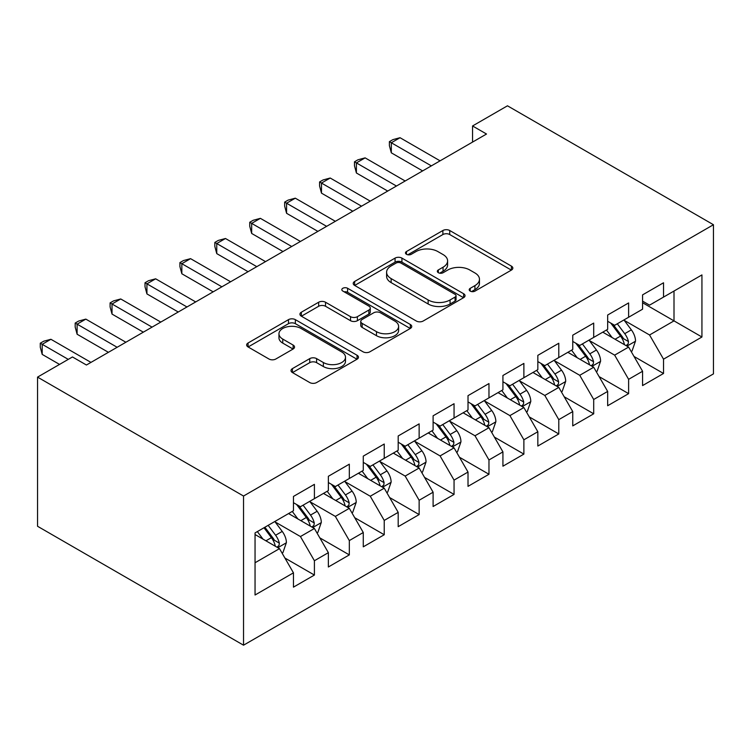 <?xml version="1.0" encoding="UTF-8"?>
<svg xmlns="http://www.w3.org/2000/svg" width="751" height="751" viewBox="0 0 751 751"><rect width="100%" height="100%" fill="white"/><g stroke="black" fill="none" stroke-linecap="round" stroke-linejoin="round"><path stroke-width="1.13" d="M470.21 291.106A3.389 1.962 0 0 0 475.007 291.106L511.422 270.078A4.844 2.797 0 0 0 512.839 268.107A4.844 2.797 0 0 0 511.422 266.126L449.736 230.51A4.844 2.797 0 0 0 442.883 230.51L406.469 251.529A3.389 1.962 0 0 0 405.474 252.918A3.389 1.962 0 0 0 406.469 254.298A3.389 1.962 0 0 0 411.266 254.298L415.979 251.585A15.508 8.956 0 0 1 437.908 251.585L443.052 254.551A15.508 8.956 0 0 1 447.596 260.879A15.508 8.956 0 0 1 443.052 267.215L438.34 269.928A3.389 1.962 0 0 0 437.345 271.318A3.389 1.962 0 0 0 438.34 272.707A3.389 1.962 0 0 0 443.137 272.707L447.849 269.985A15.508 8.956 0 0 1 469.779 269.985L474.923 272.951A15.508 8.956 0 0 1 479.467 279.278A15.508 8.956 0 0 1 474.923 285.615L470.21 288.337A3.389 1.962 0 0 0 469.215 289.717A3.389 1.962 0 0 0 470.21 291.106L470.21 288.337M292.439 368.61A4.844 2.797 0 0 0 291.022 370.59A4.844 2.797 0 0 0 292.439 372.562L309.75 382.559A4.844 2.797 0 0 0 316.603 382.559L357.035 359.213A4.844 2.797 0 0 0 358.462 357.232A4.844 2.797 0 0 0 357.035 355.251L295.359 319.644A4.844 2.797 0 0 0 288.497 319.644L248.065 342.991A4.844 2.797 0 0 0 246.647 344.962A4.844 2.797 0 0 0 248.065 346.943L268.971 359.016A4.844 2.797 0 0 0 275.824 359.016L293.125 349.018A4.844 2.797 0 0 0 294.542 347.046A4.844 2.797 0 0 0 293.125 345.066L282.761 339.076A12.964 7.482 0 0 1 278.959 333.791A12.964 7.482 0 0 1 286.966 326.873A12.964 7.482 0 0 1 301.095 328.497L341.705 351.937A12.964 7.482 0 0 1 345.498 357.232A12.964 7.482 0 0 1 337.499 364.151A12.964 7.482 0 0 1 323.371 362.526L316.603 358.621A4.844 2.797 0 0 0 309.75 358.621L292.439 368.61L292.439 372.562M37.55 377.115L243.531 496.035L243.531 645.193L37.55 526.273L37.55 377.115L72.462 356.96L86.431 365.014L486.517 134.025L472.557 125.961L472.557 142.089M472.557 125.961L507.469 105.807L713.45 224.727L243.531 496.035M416.326 321.024A4.844 2.797 0 0 0 423.179 321.024L463.611 297.678A4.844 2.797 0 0 0 465.029 295.706A4.844 2.797 0 0 0 463.611 293.725L401.926 258.109A4.844 2.797 0 0 0 395.073 258.109L354.641 281.456A4.844 2.797 0 0 0 353.223 283.437A4.844 2.797 0 0 0 354.641 285.418L416.326 321.024M344.174 291.839A3.389 1.962 0 0 1 347.61 292.317L347.61 288.281L410.328 324.488A4.844 2.797 0 0 1 411.745 326.469A4.844 2.797 0 0 1 410.328 328.45L369.886 351.797A4.844 2.797 0 0 1 363.033 351.797L301.348 316.18L301.348 312.219A4.844 2.797 0 0 0 299.931 314.2A4.844 2.797 0 0 0 301.348 316.18M301.348 312.219L318.659 302.231A4.844 2.797 0 0 1 325.512 302.231L350.529 316.678A4.844 2.797 0 0 0 357.382 316.678L368.863 310.05A4.844 2.797 0 0 0 370.281 308.07A4.844 2.797 0 0 0 368.863 306.089L342.813 291.05A3.389 1.962 0 0 1 341.827 289.67A3.389 1.962 0 0 1 343.92 287.858A3.389 1.962 0 0 1 347.61 288.281M243.531 645.193L713.45 373.885L713.45 224.727M673.994 291.041L701.932 274.922L663.527 297.096L663.527 282.78L642.574 294.871L642.574 309.187L628.615 317.251L628.615 302.935L607.662 315.026L607.662 329.342L593.703 337.406L593.703 323.09L572.75 335.19L572.75 349.497L558.791 357.56L558.791 343.245L537.838 355.345L537.838 369.652L523.879 377.715L523.879 363.409L502.926 375.5L502.926 389.807L488.967 397.87L488.967 383.564L468.014 395.655L468.014 409.971L454.055 418.025L454.055 403.719L433.102 415.81L433.102 430.126L419.142 438.19L419.142 423.874L398.19 435.965L398.19 450.281L384.23 458.345L384.23 444.029L363.277 456.129L363.277 470.436L349.318 478.5L349.318 464.184L328.365 476.284L328.365 490.591L314.406 498.655L314.406 484.348L293.453 496.439L293.453 510.746L255.049 532.919L255.049 595.008L293.453 572.835L279.494 548.643L255.049 534.534M701.932 274.922L701.932 337.002L663.527 359.175L649.559 334.984L624.25 320.377M634.022 356.453L663.527 373.482L663.527 359.175M663.527 373.482L642.574 385.582L642.574 371.266L628.615 379.33L614.647 355.139L589.338 340.532M599.11 376.608L628.615 393.646L628.615 379.33M628.615 393.646L607.662 405.737L607.662 391.421L593.703 399.485L579.734 375.303L554.426 360.687M564.198 396.763L593.703 413.801L593.703 399.485M593.703 413.801L572.75 425.892L572.75 411.576L558.791 419.64L544.822 395.458L519.514 380.841M529.286 416.918L558.791 433.956L558.791 419.64M558.791 433.956L537.838 446.047L537.838 431.741L523.879 439.795L509.91 415.613L484.602 400.996M494.374 437.082L523.879 454.111L523.879 439.795M523.879 454.111L502.926 466.202L502.926 451.895L488.967 459.959L474.998 435.768L449.689 421.151M459.462 457.237L488.967 474.266L488.967 459.959M488.967 474.266L468.014 486.357L468.014 472.05L454.055 480.114L440.086 455.923L414.777 441.306M424.55 477.392L454.055 494.421L454.055 480.114M454.055 494.421L433.102 506.521L433.102 492.205L419.142 500.269L405.174 476.078L379.865 461.471M389.638 497.547L419.142 514.576L419.142 500.269M419.142 514.576L398.19 526.676L398.19 512.36L384.23 520.424L370.262 496.233L344.953 481.626M354.725 517.702L384.23 534.74L384.23 520.424M384.23 534.74L363.277 546.831L363.277 532.515L349.318 540.579L335.35 516.397L310.041 501.781M319.813 537.857L349.318 554.895L349.318 540.579M349.318 554.895L328.365 566.986L328.365 552.67L314.406 560.734L300.438 536.552L275.129 521.936M284.901 558.021L314.406 575.05L314.406 560.734M314.406 575.05L293.453 587.141L293.453 572.835M293.453 502.682L300.438 506.718L314.406 498.655M255.049 562.752L279.494 548.643M328.365 482.527L335.35 486.564L349.318 478.5M300.438 536.552L314.406 528.488L288.572 513.571M328.365 552.67L314.406 528.488M363.277 462.372L370.262 466.409L384.23 458.345M335.35 516.397L349.318 508.333L323.484 493.416M363.277 532.515L349.318 508.333M398.19 442.217L405.174 446.244L419.142 438.19M370.262 496.233L384.23 488.178L358.396 473.261M398.19 512.36L384.23 488.178M433.102 422.062L440.086 426.089L454.055 418.025M405.174 476.078L419.142 468.014L393.308 453.106M433.102 492.205L419.142 468.014M468.014 401.907L474.998 405.934L488.967 397.87M440.086 455.923L454.055 447.859L428.22 432.942M468.014 472.05L454.055 447.859M502.926 381.752L509.91 385.779L523.879 377.715M474.998 435.768L488.967 427.704L463.132 412.787M502.926 451.895L488.967 427.704M537.838 361.588L544.822 365.624L558.791 357.56M509.91 415.613L523.879 407.549L498.044 392.632M537.838 431.741L523.879 407.549M572.75 341.433L579.734 345.469L593.703 337.406M544.822 395.458L558.791 387.394L532.957 372.477M572.75 411.576L558.791 387.394M607.662 321.278L614.647 325.314L628.615 317.251M579.734 375.303L593.703 367.239L567.869 352.322M607.662 391.421L593.703 367.239M642.574 301.123L649.559 305.15L663.527 297.096M614.647 355.139L628.615 347.084L602.781 332.167M642.574 371.266L628.615 347.084M642.574 302.737L674.004 320.874L674.004 291.041M649.559 334.984L674.004 320.874L701.932 337.002M471.562 291.585L474.923 289.642A15.508 8.956 0 0 0 479.467 283.315L479.467 279.278M447.596 260.879L447.596 264.915A15.508 8.956 0 0 1 443.052 271.242L439.692 273.186M511.356 270.116L449.736 234.547A4.844 2.797 0 0 0 442.883 234.547L407.831 254.777M463.545 297.715L401.926 262.146A4.844 2.797 0 0 0 395.073 262.146L354.707 285.455M455.05 297.086A3.389 1.962 0 0 0 456.035 295.706A3.389 1.962 0 0 0 455.05 294.317L400.903 263.057A3.389 1.962 0 0 0 396.106 263.057L391.14 265.929A15.508 8.956 0 0 0 386.596 272.256A15.508 8.956 0 0 0 391.14 278.593L428.145 299.959A15.508 8.956 0 0 0 450.074 299.959L455.05 297.086L455.05 301.123A3.389 1.962 0 0 0 456.035 299.733L456.035 295.706M386.596 272.256L386.596 276.293A15.508 8.956 0 0 0 391.14 282.62L391.14 278.593M455.05 301.123L450.074 303.986A15.508 8.956 0 0 1 428.145 303.986L391.14 282.62M301.414 316.218L318.659 306.267L318.659 302.231M370.281 308.07L370.281 312.097A4.844 2.797 0 0 1 368.863 314.078L357.382 320.705A4.844 2.797 0 0 1 350.529 320.705L325.512 306.267A4.844 2.797 0 0 0 318.659 306.267M347.61 292.317L410.262 328.487M376.486 331.66A12.964 7.482 0 0 0 390.614 333.284A12.964 7.482 0 0 0 398.612 326.366A12.964 7.482 0 0 0 394.819 321.081L380.513 312.82A4.844 2.797 0 0 0 373.66 312.82L362.179 319.447A4.844 2.797 0 0 0 360.762 321.419A4.844 2.797 0 0 0 362.179 323.399L376.486 331.66L376.486 335.697A12.964 7.482 0 0 0 390.614 337.312A12.964 7.482 0 0 0 398.612 330.402L398.612 326.366M360.762 321.419L360.762 325.455A4.844 2.797 0 0 0 362.179 327.436L362.179 323.399M376.486 335.697L362.179 327.436M345.498 357.232L345.498 361.269A12.964 7.482 0 0 1 337.499 368.178A12.964 7.482 0 0 1 323.371 366.554L316.603 362.649A4.844 2.797 0 0 0 309.75 362.649L292.505 372.599M278.959 333.791L278.959 337.819A12.964 7.482 0 0 0 282.761 343.113L282.761 339.076M293.059 349.055L282.761 343.113M356.969 359.25L295.359 323.672A4.844 2.797 0 0 0 288.497 323.672L248.13 346.981M631.197 351.552L632.032 351.074L635.524 340.992A13.086 7.557 -120 0 0 631.347 329.849L623.931 319.954M612.112 337.556L606.479 330.027M603.842 332.777L603.203 331.923M626.146 345.657L628.174 343.836L628.465 341.545A13.086 7.557 -120 0 0 624.719 333.679L617.303 323.784M613.069 324.394L622.222 336.626A6.665 3.849 60 0 1 623.433 338.645L628.465 341.545M610.76 323.071L620.523 336.101A13.086 7.557 60 0 1 624.269 343.967L624.532 344.728M431.356 165.877L391.318 142.756L400.039 137.715L440.086 160.836M422.635 170.909L391.318 152.829L391.318 142.756L389.394 141.648L392.886 139.63L400.039 137.715M391.318 152.829L389.394 145.675L389.394 141.648M596.285 371.707L597.12 371.229L600.612 361.147A13.086 7.557 -120 0 0 596.435 350.004L589.019 340.109M577.2 357.711L571.567 350.182M568.929 352.932L568.291 352.078M591.234 365.812L593.262 363.991L593.553 361.71A13.086 7.557 -120 0 0 589.807 353.834L582.391 343.939M578.157 344.549L587.31 356.781A6.665 3.849 60 0 1 588.521 358.809L593.553 361.71M575.848 343.226L585.611 356.256A13.086 7.557 60 0 1 589.357 364.122L589.619 364.883M561.372 391.872L562.208 391.384L565.7 381.301A13.086 7.557 -120 0 0 561.523 370.168L554.107 360.264M542.288 377.866L536.655 370.337M534.017 373.087L533.379 372.233M556.322 385.967L558.35 384.146L558.641 381.865A13.086 7.557 -120 0 0 554.895 373.989L547.479 364.094M543.245 364.714L552.398 376.936A6.665 3.849 60 0 1 553.609 378.964L558.641 381.865M540.936 363.381L550.699 376.411A13.086 7.557 60 0 1 554.445 384.277L554.707 385.038M396.444 186.032L356.406 162.911L365.127 157.87L405.174 180.991M387.723 191.064L356.406 172.993L356.406 162.911L354.481 161.803L357.974 159.785L365.127 157.87M356.406 172.993L354.481 165.83L354.481 161.803M361.531 206.187L321.494 183.066L330.215 178.025L370.262 201.146M352.81 211.228L321.494 193.148L321.494 183.066L319.569 181.958L323.061 179.94L330.215 178.025M321.494 193.148L319.569 185.985L319.569 181.958M526.46 412.027L527.296 411.539L530.788 401.456A13.086 7.557 -120 0 0 526.611 390.323L519.194 380.419M507.376 398.021L501.743 390.501M499.105 393.242L498.457 392.388M521.41 406.122L523.438 404.301L523.729 402.02A13.086 7.557 -120 0 0 519.983 394.153L512.567 384.249M508.333 384.869L517.486 397.091A6.665 3.849 60 0 1 518.697 399.119L523.729 402.02M506.024 383.536L515.787 396.566A13.086 7.557 60 0 1 519.532 404.442L519.795 405.193M491.548 432.182L492.384 431.694L495.876 421.621A13.086 7.557 -120 0 0 491.698 410.478L484.282 400.574M472.463 418.176L466.831 410.656M464.193 413.407L463.545 412.543M486.498 426.277L488.525 424.456L488.817 422.175A13.086 7.557 -120 0 0 485.071 414.308L477.655 404.404M473.421 405.024L482.574 417.246A6.665 3.849 60 0 1 483.785 419.274L488.817 422.175M471.112 403.691L480.875 416.721A13.086 7.557 60 0 1 484.62 424.597L484.883 425.348M326.619 226.342L286.582 203.221L295.303 198.18L335.35 221.301M317.898 231.383L286.582 213.303L286.582 203.221L284.657 202.113L288.149 200.095L295.303 198.18M286.582 213.303L284.657 206.149L284.657 202.113M291.707 246.497L251.669 223.376L260.39 218.344L300.438 241.456M282.986 251.538L251.669 233.458L251.669 223.376L249.745 222.268L253.237 220.259L260.39 218.344M251.669 233.458L249.745 226.304L249.745 222.268M456.636 452.337L457.472 451.849L460.964 441.776A13.086 7.557 -120 0 0 456.786 430.633L449.37 420.729M437.551 438.34L431.919 430.811M429.281 433.562L428.633 432.698M451.586 446.441L453.613 444.611L453.904 442.33A13.086 7.557 -120 0 0 450.159 434.463L442.743 424.559M438.509 425.179L447.662 437.411A6.665 3.849 60 0 1 448.873 439.429L453.904 442.33M436.2 423.846L445.963 436.885A13.086 7.557 60 0 1 449.708 444.752L449.971 445.512M256.795 266.652L216.757 243.54L225.478 238.499L265.525 261.62M248.074 271.693L216.757 253.613L216.757 243.54L214.833 242.423L218.325 240.414L225.478 238.499M216.757 253.613L214.833 246.459L214.833 242.423M421.724 472.492L422.56 472.013L426.052 461.931A13.086 7.557 -120 0 0 421.874 450.788L414.458 440.884M402.639 458.495L397.007 450.966M394.369 453.717L393.721 452.862M416.674 466.596L418.701 464.775L418.992 462.485A13.086 7.557 -120 0 0 415.247 454.618L407.831 444.714M403.597 445.334L412.75 457.566A6.665 3.849 60 0 1 413.961 459.584L418.992 462.485M401.287 444.01L411.05 457.04A13.086 7.557 60 0 1 414.796 464.907L415.059 465.667M221.883 286.807L181.845 263.695L190.566 258.654L230.613 281.775M213.162 291.848L181.845 273.768L181.845 263.695L179.921 262.587L183.413 260.569L190.566 258.654M181.845 273.768L179.921 266.614L179.921 262.587M386.812 492.647L387.647 492.168L391.14 482.086A13.086 7.557 -120 0 0 386.962 470.943L379.546 461.048M367.727 478.65L362.095 471.121M359.457 473.872L358.809 473.017M381.761 486.751L383.789 484.93L384.08 482.649A13.086 7.557 -120 0 0 380.335 474.773L372.918 464.878M368.685 465.489L377.837 477.72A6.665 3.849 60 0 1 379.048 479.748L384.08 482.649M366.375 464.165L376.138 477.195A13.086 7.557 60 0 1 379.884 485.062L380.147 485.822M186.971 306.971L146.933 283.85L155.654 278.809L195.701 301.93M178.25 312.003L146.933 293.923L146.933 283.85L145.009 282.742L148.501 280.724L155.654 278.809M146.933 293.923L145.009 286.769L145.009 282.742M351.9 512.802L352.735 512.323L356.227 502.241A13.086 7.557 -120 0 0 352.05 491.098L344.634 481.203M332.815 498.805L327.183 491.276M324.545 494.027L323.897 493.172M346.849 506.906L348.877 505.085L349.168 502.804A13.086 7.557 -120 0 0 345.422 494.928L338.006 485.033M333.773 485.644L342.925 497.875A6.665 3.849 60 0 1 344.136 499.903L349.168 502.804M331.463 484.32L341.226 497.35A13.086 7.557 60 0 1 344.972 505.216L345.235 505.977M152.059 327.126L112.021 304.005L120.742 298.964L160.789 322.085M143.338 332.167L112.021 314.087L112.021 304.005L110.097 302.897L113.589 300.879L120.742 298.964M112.021 314.087L110.097 306.924L110.097 302.897M316.988 532.966L317.823 532.478L321.315 522.396A13.086 7.557 -120 0 0 317.138 511.262L309.722 501.358M297.903 518.96L292.27 511.431M289.633 514.182L288.985 513.327M311.937 527.061L313.965 525.24L314.256 522.959A13.086 7.557 -120 0 0 310.51 515.092L303.094 505.188M298.86 505.808L308.013 518.03A6.665 3.849 60 0 1 309.224 520.058L314.256 522.959M296.551 504.475L306.314 517.505A13.086 7.557 60 0 1 310.06 525.371L310.323 526.132M117.147 347.281L77.109 324.16L85.83 319.119L125.877 342.24M108.426 352.322L77.109 334.242L77.109 324.16L75.184 323.052L78.677 321.034L85.83 319.119M77.109 334.242L75.184 327.079L75.184 323.052M282.076 553.121L282.911 552.633L286.403 542.56A13.086 7.557 -120 0 0 282.226 531.417L274.81 521.513M262.991 539.115L257.358 531.595M277.025 547.216L279.053 545.395L279.334 543.114A13.086 7.557 -120 0 0 275.598 535.247L268.173 525.343M264.896 527.24L273.101 538.185A6.665 3.849 60 0 1 274.312 540.213L279.334 543.114M263.986 527.765L271.402 537.66A13.086 7.557 60 0 1 275.148 545.536L275.41 546.287M68.275 359.372L42.197 344.315L50.918 339.283L90.965 362.395M59.545 364.413L42.197 354.397L42.197 344.315L40.272 343.207L43.765 341.189L50.918 339.283M42.197 354.397L40.272 347.244L40.272 343.207M474.923 289.642L474.923 285.615M438.34 272.707L438.34 269.928M443.052 271.242L443.052 267.215M406.469 254.298L406.469 251.529M442.883 234.547L442.883 230.51M449.736 234.547L449.736 230.51M511.422 270.078L511.422 266.126M354.641 285.418L354.641 281.456M395.073 262.146L395.073 258.109M401.926 262.146L401.926 258.109M463.611 297.678L463.611 293.725M428.145 303.986L428.145 299.959M450.074 303.986L450.074 299.959M325.512 306.267L325.512 302.231M350.529 320.705L350.529 316.678M357.382 320.705L357.382 316.678M368.863 314.078L368.863 310.05M410.328 328.45L410.328 324.488M309.75 362.649L309.75 358.621M316.603 362.649L316.603 358.621M323.371 366.554L323.371 362.526M293.125 349.018L293.125 345.066M248.065 346.943L248.065 342.991M288.497 323.672L288.497 319.644M295.359 323.672L295.359 319.644M357.035 359.213L357.035 355.251M626.972 346.136L635.44 341.245M624.719 333.679L631.347 329.849M615.06 339.255L620.523 336.101M592.06 366.291L600.528 361.4M589.807 353.834L596.435 350.004M580.148 359.41L585.611 356.256M557.148 386.446L565.616 381.555M554.895 373.989L561.523 370.168M545.235 379.565L550.699 376.411M522.236 406.601L530.704 401.71M519.983 394.153L526.611 390.323M510.323 399.72L515.787 396.566M487.324 426.756L495.791 421.874M485.071 414.308L491.698 410.478M475.411 419.884L480.875 416.721M452.412 446.911L460.879 442.029M450.159 434.463L456.786 430.633M440.499 440.039L445.963 436.885M417.5 467.075L425.967 462.184M415.247 454.618L421.874 450.788M405.587 460.194L411.05 457.04M382.588 487.23L391.055 482.339M380.335 474.773L386.962 470.943M370.675 480.349L376.138 477.195M347.675 507.385L356.143 502.494M345.422 494.928L352.05 491.098M335.763 500.504L341.226 497.35M312.763 527.54L321.231 522.649M310.51 515.092L317.138 511.262M300.851 520.659L306.314 517.505M277.851 547.695L286.319 542.804M275.598 535.247L282.226 531.417M265.938 540.814L271.402 537.66"/></g></svg>
